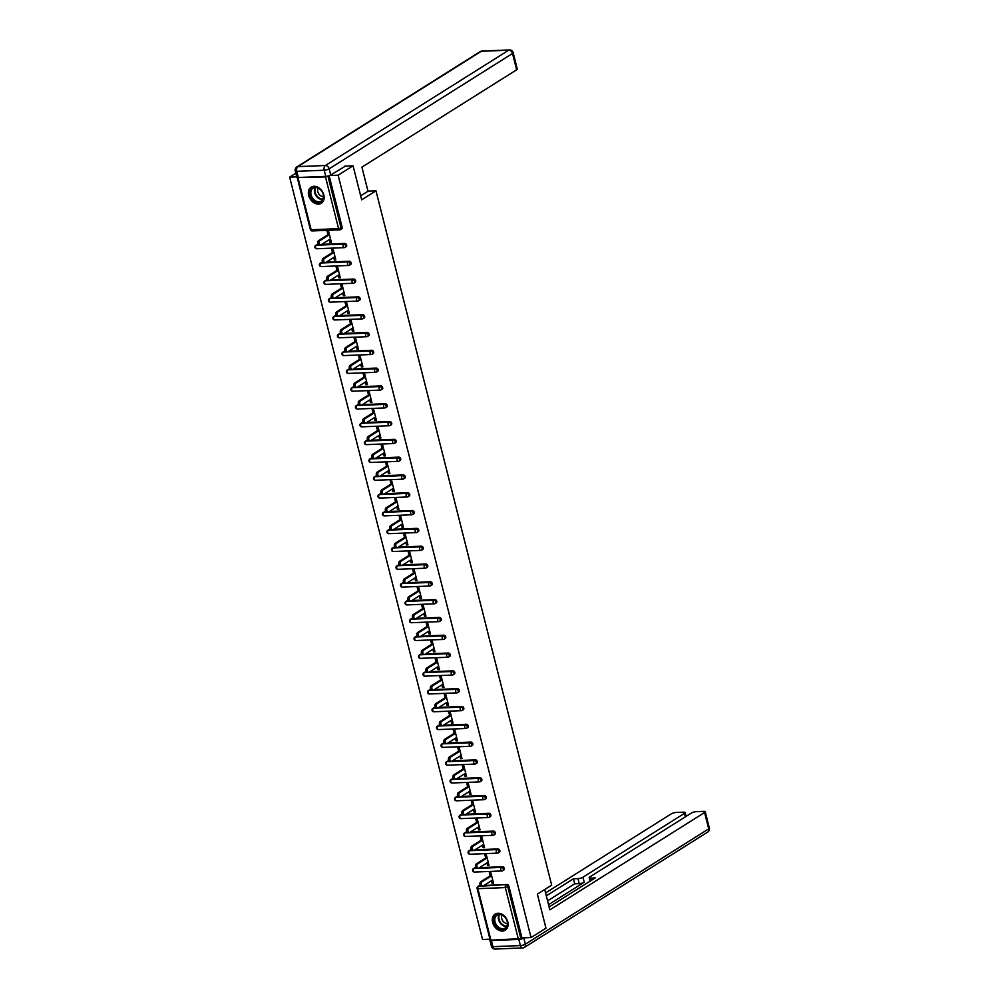 <?xml version="1.0" encoding="UTF-8"?>
<svg xmlns="http://www.w3.org/2000/svg" width="999" height="999" viewBox="0 0 999 999"><rect width="100%" height="100%" fill="white"/><g stroke="black" fill="none" stroke-linecap="round" stroke-linejoin="round"><path stroke-width="1.5" d="M308.691 195.492A9.515 7.143 -122.2 0 0 321.328 203.247A9.515 7.143 -122.2 0 0 323.813 194.88A9.515 7.143 -122.2 0 0 311.188 187.138A9.515 7.143 -122.2 0 0 308.691 195.492M492.644 922.452A9.515 7.143 -122.2 0 0 505.269 930.206A9.515 7.143 -122.2 0 0 507.767 921.84A9.515 7.143 -122.2 0 0 495.142 914.085A9.515 7.143 -122.2 0 0 492.644 922.452M295.829 173.239L289.648 177.135L482.554 939.472L489.947 939.185M344.78 166.134L353.059 165.809L361.675 199.825L375.986 190.821L367.982 191.146M375.986 190.821L551.673 885.126L537.362 894.13L545.966 928.158L531.043 937.549L521.965 937.899L508.891 886.188L507.792 886.875L520.879 938.585L521.965 937.899M520.879 938.585L490.209 940.196L477.122 888.473L477.872 888.673L490.959 940.384M353.059 165.809L338.137 175.2L531.043 937.549M289.648 177.135L296.74 176.848M297.602 177.472L325.499 176.948L328.534 175.899M329.583 175.537L338.137 175.2M490.197 875.811L489.36 872.502L490.809 872.439L493.556 883.291L492.095 883.341L493.369 882.542M491.446 880.768L492.095 883.341M329.108 175.712L342.158 227.273A1.836 1.374 57.8 0 1 341.67 228.883L340.584 229.57A1.836 1.374 57.8 0 1 340.047 229.733A1.836 1.111 87.7 0 1 339.685 229.845A1.836 1.836 0 0 0 340.584 229.57A1.836 1.374 57.8 0 0 341.059 227.959L342.158 227.273M479.557 885.626L478.459 886.313A1.836 1.374 57.8 0 0 477.922 886.475L479.008 885.801A1.836 1.374 57.8 0 1 479.557 885.626L480.457 885.601M484.003 885.451L506.993 884.54A1.836 1.374 57.8 0 1 508.891 886.188M317.332 244.518L316.233 245.205A1.836 1.374 57.8 0 0 315.696 245.367L316.783 244.68A1.836 1.374 57.8 0 1 317.332 244.518L318.231 244.48M321.778 244.343L344.767 243.431A1.836 1.374 57.8 0 1 346.178 246.691L345.092 247.377A1.836 1.374 57.8 0 1 344.543 247.54A1.836 1.111 87.7 0 1 344.193 247.652A1.836 1.836 0 0 0 345.092 247.377A1.836 1.374 57.8 0 0 345.567 245.766A1.836 1.374 -122.2 0 0 343.681 244.118L344.767 243.431M321.84 262.325L320.741 263.012A1.836 1.374 57.8 0 0 320.204 263.174L321.291 262.487A1.836 1.374 57.8 0 1 321.84 262.325L322.739 262.287M326.286 262.15L349.275 261.238A1.836 1.374 57.8 0 1 350.686 264.498L349.6 265.185A1.836 1.374 57.8 0 1 349.051 265.347A1.836 1.111 87.7 0 1 348.688 265.459A1.836 1.836 0 0 0 349.6 265.185A1.836 1.374 57.8 0 0 350.075 263.574A1.836 1.374 -122.2 0 0 348.189 261.925L349.275 261.238M326.336 280.132L325.249 280.819A1.836 1.374 57.8 0 0 324.712 280.981L325.799 280.307A1.836 1.374 57.8 0 1 326.336 280.132L327.247 280.107M330.794 279.957L353.783 279.046A1.836 1.374 57.8 0 1 355.194 282.305L354.096 282.992A1.836 1.374 57.8 0 1 353.559 283.154A1.836 1.111 87.7 0 1 353.196 283.266A1.836 1.836 0 0 0 354.096 282.992A1.836 1.374 57.8 0 0 354.583 281.381A1.836 1.374 -122.2 0 0 352.697 279.732L353.783 279.046M330.844 297.952L329.757 298.639A1.836 1.374 57.8 0 0 329.22 298.801L330.307 298.114A1.836 1.374 57.8 0 1 330.844 297.952L331.755 297.914M335.302 297.764L358.291 296.853A1.836 1.374 57.8 0 1 359.702 300.112L358.604 300.799A1.836 1.374 57.8 0 1 358.067 300.961A1.836 1.111 87.7 0 1 357.704 301.074A1.836 1.836 0 0 0 358.604 300.799A1.836 1.374 57.8 0 0 359.091 299.188A1.836 1.374 -122.2 0 0 357.205 297.54L358.291 296.853M335.352 315.759L334.265 316.446A1.836 1.374 57.8 0 0 333.716 316.608L334.815 315.921A1.836 1.374 57.8 0 1 335.352 315.759L336.251 315.721M339.81 315.572L362.799 314.66A1.836 1.374 57.8 0 1 364.21 317.919L363.112 318.606A1.836 1.374 57.8 0 1 362.575 318.768A1.836 1.111 87.7 0 1 362.212 318.893A1.836 1.836 0 0 0 363.112 318.606A1.836 1.374 57.8 0 0 363.599 316.995A1.836 1.374 -122.2 0 0 361.7 315.347L362.799 314.66M339.86 333.566L338.773 334.253A1.836 1.374 57.8 0 0 338.224 334.415L339.323 333.728A1.836 1.374 57.8 0 1 339.86 333.566L340.759 333.529M344.318 333.391L367.307 332.467A1.836 1.374 57.8 0 1 368.706 335.726L367.62 336.413A1.836 1.374 57.8 0 1 367.083 336.576A1.836 1.111 87.7 0 1 366.72 336.7A1.836 1.836 0 0 0 367.62 336.413A1.836 1.374 57.8 0 0 368.107 334.815A1.836 1.374 -122.2 0 0 366.208 333.154L367.307 332.467M344.368 351.373L343.269 352.06A1.836 1.374 57.8 0 0 342.732 352.222L343.831 351.536A1.836 1.374 57.8 0 1 344.368 351.373L345.267 351.336M348.813 351.198L371.815 350.274A1.836 1.374 57.8 0 1 373.214 353.534L372.127 354.22A1.836 1.374 57.8 0 1 371.591 354.383A1.836 1.111 87.7 0 1 371.228 354.508A1.836 1.836 0 0 0 372.127 354.22A1.836 1.374 57.8 0 0 372.602 352.622A1.836 1.374 -122.2 0 0 370.716 350.961L371.815 350.274M348.876 369.18L347.777 369.867A1.836 1.374 57.8 0 0 347.24 370.03L348.326 369.343A1.836 1.374 57.8 0 1 348.876 369.18L349.775 369.143M353.321 369.006L376.311 368.082A1.836 1.374 57.8 0 1 377.722 371.353L376.635 372.04A1.836 1.374 57.8 0 1 376.086 372.202A1.836 1.111 87.7 0 1 375.736 372.315A1.836 1.836 0 0 0 376.635 372.04A1.836 1.374 57.8 0 0 377.11 370.429A1.836 1.374 -122.2 0 0 375.224 368.768L376.311 368.082M353.384 386.988L352.285 387.674A1.836 1.374 57.8 0 0 351.748 387.837L352.834 387.15A1.836 1.374 57.8 0 1 353.384 386.988L354.283 386.95M357.829 386.813L380.819 385.901A1.836 1.374 57.8 0 1 382.23 389.16L381.143 389.847A1.836 1.374 57.8 0 1 380.594 390.01A1.836 1.111 87.7 0 1 380.232 390.122A1.836 1.836 0 0 0 381.143 389.847A1.836 1.374 57.8 0 0 381.618 388.236A1.836 1.374 -122.2 0 0 379.732 386.576L380.819 385.901M357.879 404.795L356.793 405.482A1.836 1.374 57.8 0 0 356.256 405.644L357.342 404.957A1.836 1.374 57.8 0 1 357.879 404.795L358.791 404.757M362.337 404.62L385.327 403.708A1.836 1.374 57.8 0 1 386.738 406.968L385.639 407.654A1.836 1.374 57.8 0 1 385.102 407.817A1.836 1.111 87.7 0 1 384.74 407.929A1.836 1.836 0 0 0 385.639 407.654A1.836 1.374 57.8 0 0 386.126 406.044A1.836 1.374 -122.2 0 0 384.24 404.395L385.327 403.708M362.387 422.602L361.301 423.289A1.836 1.374 57.8 0 0 360.764 423.451L361.85 422.764A1.836 1.374 57.8 0 1 362.387 422.602L363.299 422.577M366.845 422.427L389.835 421.516A1.836 1.374 57.8 0 1 391.246 424.775L390.147 425.462A1.836 1.374 57.8 0 1 389.61 425.624A1.836 1.111 87.7 0 1 389.248 425.736A1.836 1.836 0 0 0 390.147 425.462A1.836 1.374 57.8 0 0 390.634 423.851A1.836 1.374 -122.2 0 0 388.748 422.202L389.835 421.516M366.895 440.422L365.809 441.096A1.836 1.374 57.8 0 0 365.259 441.271L366.358 440.584A1.836 1.374 57.8 0 1 366.895 440.422L367.807 440.384M371.353 440.234L394.343 439.323A1.836 1.374 57.8 0 1 395.754 442.582L394.655 443.269A1.836 1.374 57.8 0 1 394.118 443.431A1.836 1.111 87.7 0 1 393.756 443.544A1.836 1.836 0 0 0 394.655 443.269A1.836 1.374 57.8 0 0 395.142 441.658A1.836 1.374 -122.2 0 0 393.256 440.01L394.343 439.323M371.403 458.229L370.317 458.916A1.836 1.374 57.8 0 0 369.767 459.078L370.866 458.391A1.836 1.374 57.8 0 1 371.403 458.229L372.302 458.191M375.861 458.042L398.851 457.13A1.836 1.374 57.8 0 1 400.249 460.389L399.163 461.076A1.836 1.374 57.8 0 1 398.626 461.238A1.836 1.111 87.7 0 1 398.264 461.351A1.836 1.836 0 0 0 399.163 461.076A1.836 1.374 57.8 0 0 399.65 459.465A1.836 1.374 -122.2 0 0 397.752 457.817L398.851 457.13M375.911 476.036L374.825 476.723A1.836 1.374 57.8 0 0 374.275 476.885L375.374 476.198A1.836 1.374 57.8 0 1 375.911 476.036L376.81 475.999M380.357 475.861L403.359 474.937A1.836 1.374 57.8 0 1 404.757 478.196L403.671 478.883A1.836 1.374 57.8 0 1 403.134 479.045A1.836 1.111 87.7 0 1 402.772 479.17A1.836 1.836 0 0 0 403.671 478.883A1.836 1.374 57.8 0 0 404.145 477.285A1.836 1.374 -122.2 0 0 402.26 475.624L403.359 474.937M380.419 493.843L379.32 494.53A1.836 1.374 57.8 0 0 378.783 494.692L379.87 494.006A1.836 1.374 57.8 0 1 380.419 493.843L381.318 493.806M384.865 493.668L407.854 492.744A1.836 1.374 57.8 0 1 409.265 496.003L408.179 496.69A1.836 1.374 57.8 0 1 407.629 496.853A1.836 1.111 87.7 0 1 407.28 496.978A1.836 1.836 0 0 0 408.179 496.69A1.836 1.374 57.8 0 0 408.653 495.092A1.836 1.374 -122.2 0 0 406.768 493.431L407.854 492.744M384.927 511.65L383.828 512.337A1.836 1.374 57.8 0 0 383.291 512.499L384.378 511.813A1.836 1.374 57.8 0 1 384.927 511.65L385.826 511.613M389.373 511.476L412.362 510.551A1.836 1.374 57.8 0 1 413.773 513.823L412.687 514.497A1.836 1.374 57.8 0 1 412.137 514.672A1.836 1.111 87.7 0 1 411.775 514.785A1.836 1.836 0 0 0 412.687 514.497A1.836 1.374 57.8 0 0 413.161 512.899A1.836 1.374 -122.2 0 0 411.276 511.238L412.362 510.551M389.423 529.458L388.336 530.144A1.836 1.374 57.8 0 0 387.799 530.307L388.886 529.62A1.836 1.374 57.8 0 1 389.423 529.458L390.334 529.42M393.881 529.283L416.87 528.359A1.836 1.374 57.8 0 1 418.281 531.63L417.195 532.317A1.836 1.374 57.8 0 1 416.645 532.479A1.836 1.111 87.7 0 1 416.283 532.592A1.836 1.836 0 0 0 417.195 532.317A1.836 1.374 57.8 0 0 417.669 530.706A1.836 1.374 -122.2 0 0 415.784 529.045L416.87 528.359M393.931 547.265L392.844 547.952A1.836 1.374 57.8 0 0 392.307 548.114L393.394 547.427A1.836 1.374 57.8 0 1 393.931 547.265L394.842 547.227M398.389 547.09L421.378 546.178A1.836 1.374 57.8 0 1 422.789 549.438L421.69 550.124A1.836 1.374 57.8 0 1 421.153 550.287A1.836 1.111 87.7 0 1 420.791 550.399A1.836 1.836 0 0 0 421.69 550.124A1.836 1.374 57.8 0 0 422.177 548.513A1.836 1.374 -122.2 0 0 420.292 546.853L421.378 546.178M398.439 565.072L397.352 565.759A1.836 1.374 57.8 0 0 396.815 565.921L397.902 565.234A1.836 1.374 57.8 0 1 398.439 565.072L399.35 565.034M402.897 564.897L425.886 563.985A1.836 1.374 57.8 0 1 427.297 567.245L426.198 567.932A1.836 1.374 57.8 0 1 425.661 568.094A1.836 1.111 87.7 0 1 425.299 568.206A1.836 1.836 0 0 0 426.198 567.932A1.836 1.374 57.8 0 0 426.685 566.321A1.836 1.374 -122.2 0 0 424.8 564.672L425.886 563.985M402.947 582.879L401.86 583.566A1.836 1.374 57.8 0 0 401.311 583.728L402.41 583.054A1.836 1.374 57.8 0 1 402.947 582.879L403.846 582.854M407.405 582.704L430.394 581.793A1.836 1.374 57.8 0 1 431.793 585.052L430.706 585.739A1.836 1.374 57.8 0 1 430.169 585.901A1.836 1.111 87.7 0 1 429.807 586.013A1.836 1.836 0 0 0 430.706 585.739A1.836 1.374 57.8 0 0 431.193 584.128A1.836 1.374 -122.2 0 0 429.295 582.479L430.394 581.793M407.455 600.699L406.368 601.373A1.836 1.374 57.8 0 0 405.819 601.548L406.918 600.861A1.836 1.374 57.8 0 1 407.455 600.699L408.354 600.661M411.913 600.511L434.902 599.6A1.836 1.374 57.8 0 1 436.301 602.859L435.214 603.546A1.836 1.374 57.8 0 1 434.677 603.708A1.836 1.111 87.7 0 1 434.315 603.821A1.836 1.836 0 0 0 435.214 603.546A1.836 1.374 57.8 0 0 435.689 601.935A1.836 1.374 -122.2 0 0 433.803 600.287L434.902 599.6M411.963 618.506L410.864 619.193A1.836 1.374 57.8 0 0 410.327 619.355L411.413 618.668A1.836 1.374 57.8 0 1 411.963 618.506L412.862 618.468M416.408 618.319L439.398 617.407A1.836 1.374 57.8 0 1 440.809 620.666L439.722 621.353A1.836 1.374 57.8 0 1 439.185 621.515A1.836 1.111 87.7 0 1 438.823 621.64A1.836 1.836 0 0 0 439.722 621.353A1.836 1.374 57.8 0 0 440.197 619.742A1.836 1.374 -122.2 0 0 438.311 618.094L439.398 617.407M416.471 636.313L415.372 637A1.836 1.374 57.8 0 0 414.835 637.162L415.921 636.475A1.836 1.374 57.8 0 1 416.471 636.313L417.37 636.276M420.916 636.138L443.906 635.214A1.836 1.374 57.8 0 1 445.317 638.473L444.23 639.16A1.836 1.374 57.8 0 1 443.681 639.323A1.836 1.111 87.7 0 1 443.331 639.447A1.836 1.836 0 0 0 444.23 639.16A1.836 1.374 57.8 0 0 444.705 637.562A1.836 1.374 -122.2 0 0 442.819 635.901L443.906 635.214M420.979 654.12L419.88 654.807A1.836 1.374 57.8 0 0 419.343 654.969L420.429 654.283A1.836 1.374 57.8 0 1 420.979 654.12L421.878 654.083M425.424 653.945L448.414 653.021A1.836 1.374 57.8 0 1 449.825 656.281L448.738 656.967A1.836 1.374 57.8 0 1 448.189 657.13A1.836 1.111 87.7 0 1 447.827 657.255A1.836 1.836 0 0 0 448.738 656.967A1.836 1.374 57.8 0 0 449.213 655.369A1.836 1.374 -122.2 0 0 447.327 653.708L448.414 653.021M425.474 671.927L424.388 672.614A1.836 1.374 57.8 0 0 423.851 672.777L424.937 672.09A1.836 1.374 57.8 0 1 425.474 671.927L426.386 671.89M429.932 671.753L452.922 670.829A1.836 1.374 57.8 0 1 454.333 674.1L453.234 674.775A1.836 1.374 57.8 0 1 452.697 674.949A1.836 1.111 87.7 0 1 452.335 675.062A1.836 1.836 0 0 0 453.234 674.775A1.836 1.374 57.8 0 0 453.721 673.176A1.836 1.374 -122.2 0 0 451.835 671.515L452.922 670.829M429.982 689.735L428.896 690.421A1.836 1.374 57.8 0 0 428.359 690.584L429.445 689.897A1.836 1.374 57.8 0 1 429.982 689.735L430.894 689.697M434.44 689.56L457.43 688.636A1.836 1.374 57.8 0 1 458.841 691.907L457.742 692.594A1.836 1.374 57.8 0 1 457.205 692.757A1.836 1.111 87.7 0 1 456.843 692.869A1.836 1.836 0 0 0 457.742 692.594A1.836 1.374 57.8 0 0 458.229 690.983A1.836 1.374 -122.2 0 0 456.343 689.322L457.43 688.636M434.49 707.542L433.404 708.229A1.836 1.374 57.8 0 0 432.854 708.391L433.953 707.704A1.836 1.374 57.8 0 1 434.49 707.542L435.389 707.504M438.948 707.367L461.938 706.455A1.836 1.374 57.8 0 1 463.349 709.715L462.25 710.401A1.836 1.374 57.8 0 1 461.713 710.564A1.836 1.111 87.7 0 1 461.351 710.676A1.836 1.836 0 0 0 462.25 710.401A1.836 1.374 57.8 0 0 462.737 708.791A1.836 1.374 -122.2 0 0 460.839 707.142L461.938 706.455M438.998 725.349L437.912 726.036A1.836 1.374 57.8 0 0 437.362 726.198L438.461 725.511A1.836 1.374 57.8 0 1 438.998 725.349L439.897 725.311M443.456 725.174L466.446 724.263A1.836 1.374 57.8 0 1 467.844 727.522L466.758 728.209A1.836 1.374 57.8 0 1 466.221 728.371A1.836 1.111 87.7 0 1 465.859 728.483A1.836 1.836 0 0 0 466.758 728.209A1.836 1.374 57.8 0 0 467.232 726.598A1.836 1.374 -122.2 0 0 465.347 724.949L466.446 724.263M443.506 743.156L442.407 743.843A1.836 1.374 57.8 0 0 441.87 744.005L442.957 743.331A1.836 1.374 57.8 0 1 443.506 743.156L444.405 743.131M447.952 742.981L470.954 742.07A1.836 1.374 57.8 0 1 472.352 745.329L471.266 746.016A1.836 1.374 57.8 0 1 470.729 746.178A1.836 1.111 87.7 0 1 470.367 746.29A1.836 1.836 0 0 0 471.266 746.016A1.836 1.374 57.8 0 0 471.74 744.405A1.836 1.374 -122.2 0 0 469.855 742.756L470.954 742.07M448.014 760.976L446.915 761.663A1.836 1.374 57.8 0 0 446.378 761.825L447.465 761.138A1.836 1.374 57.8 0 1 448.014 760.976L448.913 760.938M452.46 760.788L475.449 759.877A1.836 1.374 57.8 0 1 476.86 763.136L475.774 763.823A1.836 1.374 57.8 0 1 475.224 763.985A1.836 1.111 87.7 0 1 474.875 764.098A1.836 1.836 0 0 0 475.774 763.823A1.836 1.374 57.8 0 0 476.248 762.212A1.836 1.374 -122.2 0 0 474.363 760.564L475.449 759.877M452.522 778.783L451.423 779.47A1.836 1.374 57.8 0 0 450.886 779.632L451.973 778.945A1.836 1.374 57.8 0 1 452.522 778.783L453.421 778.745M456.968 778.608L479.957 777.684A1.836 1.374 57.8 0 1 481.368 780.943L480.282 781.63A1.836 1.374 57.8 0 1 479.732 781.792A1.836 1.111 87.7 0 1 479.37 781.917A1.836 1.836 0 0 0 480.282 781.63A1.836 1.374 57.8 0 0 480.756 780.019A1.836 1.374 -122.2 0 0 478.871 778.371L479.957 777.684M457.018 796.59L455.931 797.277A1.836 1.374 57.8 0 0 455.394 797.439L456.481 796.752A1.836 1.374 57.8 0 1 457.018 796.59L457.929 796.553M461.476 796.415L484.465 795.491A1.836 1.374 57.8 0 1 485.876 798.75L484.777 799.437A1.836 1.374 57.8 0 1 484.24 799.6A1.836 1.111 87.7 0 1 483.878 799.724A1.836 1.836 0 0 0 484.777 799.437A1.836 1.374 57.8 0 0 485.264 797.839A1.836 1.374 -122.2 0 0 483.379 796.178L484.465 795.491M461.526 814.397L460.439 815.084A1.836 1.374 57.8 0 0 459.902 815.246L460.989 814.56A1.836 1.374 57.8 0 1 461.526 814.397L462.437 814.36M465.984 814.222L488.973 813.298A1.836 1.374 57.8 0 1 490.384 816.558L489.285 817.244A1.836 1.374 57.8 0 1 488.748 817.419A1.836 1.111 87.7 0 1 488.386 817.532A1.836 1.836 0 0 0 489.285 817.244A1.836 1.374 57.8 0 0 489.772 815.646A1.836 1.374 -122.2 0 0 487.887 813.985L488.973 813.298M466.034 832.204L464.947 832.891A1.836 1.374 57.8 0 0 464.398 833.054L465.497 832.367A1.836 1.374 57.8 0 1 466.034 832.204L466.933 832.167M470.492 832.03L493.481 831.106A1.836 1.374 57.8 0 1 494.892 834.377L493.793 835.064A1.836 1.374 57.8 0 1 493.256 835.226A1.836 1.111 87.7 0 1 492.894 835.339A1.836 1.836 0 0 0 493.793 835.064A1.836 1.374 57.8 0 0 494.28 833.453A1.836 1.374 -122.2 0 0 492.382 831.792L493.481 831.106M470.541 850.012L469.455 850.698A1.836 1.374 57.8 0 0 468.906 850.861L470.005 850.174A1.836 1.374 57.8 0 1 470.541 850.012L471.441 849.974M475 849.837L497.989 848.925A1.836 1.374 57.8 0 1 499.388 852.184L498.301 852.871A1.836 1.374 57.8 0 1 497.764 853.034A1.836 1.111 87.7 0 1 497.402 853.146A1.836 1.836 0 0 0 498.301 852.871A1.836 1.374 57.8 0 0 498.788 851.26A1.836 1.374 -122.2 0 0 496.89 849.6L497.989 848.925M475.049 867.819L473.963 868.506A1.836 1.374 57.8 0 0 473.414 868.668L474.513 867.981A1.836 1.374 57.8 0 1 475.049 867.819L475.949 867.781M479.495 867.644L502.497 866.732A1.836 1.374 57.8 0 1 503.896 869.992L502.809 870.678A1.836 1.374 57.8 0 1 502.272 870.841A1.836 1.111 87.7 0 1 501.91 870.953A1.836 1.836 0 0 0 502.809 870.678A1.836 1.374 57.8 0 0 503.284 869.068A1.836 1.374 -122.2 0 0 501.398 867.419L502.497 866.732M486.95 862.961L487.599 865.534L489.048 865.471L486.301 854.632L484.852 854.694L485.689 858.004M482.442 845.154L483.091 847.726L484.54 847.664L481.793 836.825L480.344 836.887L481.181 840.196M477.934 827.347L478.583 829.919L480.032 829.857L477.297 819.018L475.836 819.068L476.673 822.389M473.426 809.54L474.075 812.112L475.536 812.05L472.789 801.21L471.328 801.26L472.165 804.57M468.918 791.732L469.567 794.305L471.029 794.242L468.281 783.403L466.82 783.453L467.657 786.762M464.41 773.925L465.059 776.498L466.521 776.435L463.773 765.584L462.325 765.646L463.161 768.955M459.902 756.106L460.551 758.678L462.013 758.628L459.265 747.776L457.817 747.839L458.653 751.148M455.394 738.298L456.056 740.871L457.505 740.821L454.757 729.969L453.309 730.032L454.145 733.341M450.899 720.491L451.548 723.064L452.997 723.014L450.249 712.162L448.801 712.225L449.637 715.534M446.391 702.684L447.04 705.257L448.489 705.194L445.754 694.355L444.293 694.417L445.129 697.727M441.883 684.877L442.532 687.449L443.981 687.387L441.246 676.548L439.785 676.598L440.621 679.919M437.375 667.07L438.024 669.642L439.485 669.58L436.738 658.741L435.277 658.791L436.113 662.1M432.867 649.263L433.516 651.835L434.977 651.773L432.23 640.933L430.769 640.983L431.618 644.293M428.359 631.455L429.008 634.028L430.469 633.965L427.722 623.114L426.273 623.176L427.11 626.485M423.851 613.648L424.513 616.208L425.961 616.158L423.214 605.307L421.765 605.369L422.602 608.678M419.355 595.829L420.005 598.401L421.453 598.351L418.706 587.499L417.257 587.562L418.094 590.871M414.847 578.021L415.497 580.594L416.945 580.544L414.21 569.692L412.749 569.755L413.586 573.064M410.339 560.214L410.989 562.787L412.437 562.724L409.702 551.885L408.241 551.947L409.078 555.257M405.831 542.407L406.481 544.979L407.942 544.917L405.194 534.078L403.733 534.14L404.57 537.45M401.323 524.6L401.973 527.172L403.434 527.11L400.686 516.271L399.225 516.321L400.075 519.642M396.815 506.793L397.465 509.365L398.926 509.303L396.178 498.464L394.73 498.513L395.567 501.823M392.307 488.986L392.957 491.558L394.418 491.496L391.67 480.656L390.222 480.706L391.059 484.016M387.812 471.178L388.461 473.751L389.91 473.688L387.162 462.837L385.714 462.899L386.551 466.208M383.304 453.371L383.953 455.931L385.402 455.881L382.654 445.03L381.206 445.092L382.043 448.401M378.796 435.552L379.445 438.124L380.894 438.074L378.159 427.222L376.698 427.285L377.535 430.594M374.288 417.744L374.937 420.317L376.398 420.267L373.651 409.415L372.19 409.478L373.027 412.787M369.78 399.937L370.429 402.51L371.89 402.447L369.143 391.608L367.682 391.67L368.519 394.98M365.272 382.13L365.921 384.702L367.382 384.64L364.635 373.801L363.186 373.851L364.023 377.172M360.764 364.323L361.413 366.895L362.874 366.833L360.127 355.994L358.678 356.044L359.515 359.353M356.256 346.516L356.918 349.088L358.366 349.026L355.619 338.186L354.17 338.236L355.007 341.546M351.76 328.708L352.41 331.281L353.858 331.218L351.111 320.367L349.662 320.429L350.499 323.738M347.252 310.901L347.902 313.461L349.35 313.411L346.616 302.56L345.154 302.622L345.991 305.931M342.744 293.082L343.394 295.654L344.842 295.604L342.108 284.752L340.647 284.815L341.483 288.124M338.236 275.274L338.886 277.847L340.347 277.797L337.6 266.945L336.139 267.008L336.975 270.317M333.728 257.467L334.378 260.04L335.839 259.977L333.092 249.138L331.643 249.201L332.48 252.51M329.22 239.66L329.87 242.233L331.331 242.17L328.584 231.331L327.135 231.393L327.972 234.703M487.599 865.534L488.861 864.734M483.091 847.726L484.353 846.927M478.583 829.919L479.845 829.12M474.075 812.112L475.349 811.313M469.567 794.305L470.841 793.506M465.059 776.498L466.333 775.699M460.551 758.678L461.825 757.891M456.056 740.871L457.317 740.072M451.548 723.064L452.809 722.265M447.04 705.257L448.301 704.457M442.532 687.449L443.793 686.65M438.024 669.642L439.298 668.843M433.516 651.835L434.79 651.036M429.008 634.028L430.282 633.229M424.513 616.208L425.774 615.421M420.005 598.401L421.266 597.614M415.497 580.594L416.758 579.795M410.989 562.787L412.25 561.987M406.481 544.979L407.754 544.18M401.973 527.172L403.246 526.373M397.465 509.365L398.738 508.566M392.957 491.558L394.23 490.759M388.461 473.751L389.722 472.952M383.953 455.931L385.214 455.144M379.445 438.124L380.706 437.325M374.937 420.317L376.211 419.518M370.429 402.51L371.703 401.71M365.921 384.702L367.195 383.903M361.413 366.895L362.687 366.096M356.918 349.088L358.179 348.289M352.41 331.281L353.671 330.482M347.902 313.461L349.163 312.675M343.394 295.654L344.655 294.867M338.886 277.847L340.159 277.048M334.378 260.04L335.652 259.24M329.87 242.233L331.144 241.433M481.818 885.976A2.26 1.374 -92.3 0 1 481.381 886.113A2.26 1.374 -92.3 0 1 479.957 884.29A2.26 1.374 -92.3 0 1 480.756 881.742L482.205 881.692A2.26 1.374 87.7 0 0 481.406 884.227A2.26 1.374 87.7 0 0 482.829 886.051A2.26 1.374 87.7 0 0 483.279 885.913L492.719 879.969M482.205 881.692L491.645 875.748M480.756 881.742L491.458 875.012M477.31 868.168A2.26 1.374 -92.3 0 1 476.873 868.306A2.26 1.374 -92.3 0 1 475.449 866.483A2.26 1.374 -92.3 0 1 476.248 863.935L477.697 863.885A2.26 1.374 87.7 0 0 476.898 866.42A2.26 1.374 87.7 0 0 478.321 868.243A2.26 1.374 87.7 0 0 478.771 868.106L488.211 862.162M477.697 863.885L487.137 857.941M476.248 863.935L486.95 857.204M472.814 850.349A2.26 1.374 -92.3 0 1 472.365 850.499A2.26 1.374 -92.3 0 1 470.941 848.675A2.26 1.374 -92.3 0 1 471.74 846.128L473.201 846.078A2.26 1.374 87.7 0 0 472.402 848.613A2.26 1.374 87.7 0 0 473.826 850.436A2.26 1.374 87.7 0 0 474.263 850.299L483.703 844.355M473.201 846.078L482.642 840.134M471.74 846.128L482.455 839.397M468.306 832.542A2.26 1.374 -92.3 0 1 467.857 832.691A2.26 1.374 -92.3 0 1 466.433 830.868A2.26 1.374 -92.3 0 1 467.232 828.321L468.693 828.258A2.26 1.374 87.7 0 0 467.894 830.806A2.26 1.374 87.7 0 0 469.318 832.629A2.26 1.374 87.7 0 0 469.755 832.492L479.195 826.548M468.693 828.258L478.134 822.327M467.232 828.321L477.947 821.59M463.798 814.734A2.26 1.374 -92.3 0 1 463.349 814.884A2.26 1.374 -92.3 0 1 461.925 813.049A2.26 1.374 -92.3 0 1 462.724 810.514L464.185 810.451A2.26 1.374 87.7 0 0 463.386 812.999A2.26 1.374 87.7 0 0 464.81 814.822A2.26 1.374 87.7 0 0 465.247 814.684L474.687 808.74M464.185 810.451L473.626 804.52M462.724 810.514L473.439 803.783M459.29 796.927A2.26 1.374 -92.3 0 1 458.841 797.077A2.26 1.374 -92.3 0 1 457.43 795.241A2.26 1.374 -92.3 0 1 458.216 792.707L459.677 792.644A2.26 1.374 87.7 0 0 458.878 795.192A2.26 1.374 87.7 0 0 460.302 797.015A2.26 1.374 87.7 0 0 460.751 796.865L470.192 790.933M459.677 792.644L469.118 786.712M458.216 792.707L468.931 785.963M496.053 925.886A8.229 6.181 57.8 0 1 495.791 915.259A8.229 6.181 57.8 0 1 505.444 917.719A8.229 6.181 57.8 0 1 505.706 928.346A8.229 6.181 57.8 0 1 496.053 925.886M505.432 917.806A7.63 5.732 -122.2 0 0 497.027 915.134A7.63 5.732 -122.2 0 0 496.74 925.361A7.63 5.732 -122.2 0 0 505.144 928.046A7.63 5.732 -122.2 0 0 505.432 917.806M502.072 915.047A5.432 4.083 -122.2 0 0 502.972 921.14A5.432 4.083 -122.2 0 0 507.417 923.538M495.716 913.798L495.854 913.71A9.453 7.105 -122.2 0 0 495.716 913.798A9.453 7.105 -122.2 0 0 495.354 926.485A9.453 7.105 -122.2 0 0 505.781 929.807A9.453 7.105 -122.2 0 0 505.944 929.707L505.781 929.807M312.113 198.926A8.229 6.181 57.8 0 1 311.838 188.299A8.229 6.181 57.8 0 1 321.491 190.759A8.229 6.181 57.8 0 1 321.765 201.386A8.229 6.181 57.8 0 1 312.113 198.926M321.491 190.859A7.63 5.732 -122.2 0 0 313.087 188.174A7.63 5.732 -122.2 0 0 312.799 198.401A7.63 5.732 -122.2 0 0 321.203 201.086A7.63 5.732 -122.2 0 0 321.491 190.859M318.119 188.087A5.432 4.083 -122.2 0 0 319.018 194.193A5.432 4.083 -122.2 0 0 323.464 196.578M311.925 186.751A9.453 7.105 -122.2 0 0 311.763 186.838A9.453 7.105 -122.2 0 0 311.413 199.525A9.453 7.105 -122.2 0 0 321.84 202.847A9.453 7.105 -122.2 0 0 321.99 202.747L321.84 202.847M544.705 889.522L549.85 909.852L704.582 812.524A3.659 0.962 -14.2 0 0 705.219 811.75A3.659 0.962 -14.2 0 0 703.721 811.363L696.353 811.65A3.659 0.962 -14.2 0 0 691.395 813.049L589.822 876.935A3.659 0.962 -14.2 0 0 589.185 877.721A3.659 0.962 -14.2 0 0 590.684 878.109L591.271 880.419M549.113 906.942L595.242 877.921L590.684 878.109M518.831 939.422L491.383 940.509L492.944 946.677L520.392 945.578L518.831 939.422A3.659 0.962 -14.2 0 0 523.788 938.024L524.1 937.824M685.389 816.832L684.515 813.323A3.659 0.962 -14.2 0 0 685.152 812.549A3.659 0.962 -14.2 0 0 683.641 812.162L676.273 812.449A3.659 0.962 -14.2 0 0 671.316 813.848L545.566 892.944M577.984 878.608A3.659 0.962 -14.2 0 0 582.941 877.209L584.215 882.229A3.659 0.962 165.8 0 1 579.258 883.64L577.984 878.608L573.426 878.795L546.303 895.853M684.515 813.323L582.941 877.209M490.084 939.684A3.659 0.962 -14.2 0 0 489.885 940.121A3.659 0.962 -14.2 0 0 491.383 940.509M584.215 882.229L548.538 904.669M579.258 883.64L574.7 883.815L547.577 900.873M574.7 883.815L573.426 878.795M360.664 195.841L368.007 191.221L361.913 167.145L516.645 69.818L512.512 53.496L329.146 168.819L330.706 174.987L345.454 166.109M298.314 177.485L325.749 176.386L324.2 170.23L296.753 171.316L298.314 177.485A3.659 0.962 165.8 0 1 296.803 177.098L295.242 170.929A3.659 0.962 -14.2 0 0 296.753 171.316A3.659 2.223 87.7 0 1 297.927 166.608L325.374 165.509L508.741 50.187L481.293 51.274L297.927 166.608A3.659 2.747 -122.2 0 0 296.853 166.933A3.659 3.659 0 0 0 295.242 170.929M482.017 51.049A3.659 3.659 0 0 0 480.219 51.598A3.659 2.747 -122.2 0 1 481.293 51.274A3.659 2.223 -92.3 0 1 482.017 51.049L509.465 49.95A3.659 2.223 87.7 0 0 508.741 50.187A3.659 2.747 -122.2 0 1 512.512 53.496A3.659 0.962 -14.2 0 0 513.161 52.71L517.282 69.031A3.659 0.962 165.8 0 1 516.645 69.818M330.706 174.987A3.659 0.962 165.8 0 1 325.749 176.386M454.782 779.12A2.26 1.374 -92.3 0 1 454.345 779.257A2.26 1.374 -92.3 0 1 452.922 777.434A2.26 1.374 -92.3 0 1 453.721 774.899L455.169 774.837A2.26 1.374 87.7 0 0 454.37 777.384A2.26 1.374 87.7 0 0 455.794 779.208A2.26 1.374 87.7 0 0 456.243 779.058L465.684 773.126M455.169 774.837L464.61 768.905M453.721 774.899L464.423 768.156M450.274 761.313A2.26 1.374 -92.3 0 1 449.837 761.45A2.26 1.374 -92.3 0 1 448.414 759.627A2.26 1.374 -92.3 0 1 449.213 757.092L450.661 757.03A2.26 1.374 87.7 0 0 449.862 759.565A2.26 1.374 87.7 0 0 451.286 761.4A2.26 1.374 87.7 0 0 451.735 761.25L461.176 755.319M450.661 757.03L460.102 751.086M449.213 757.092L459.915 750.349M445.766 743.506A2.26 1.374 -92.3 0 1 445.329 743.643A2.26 1.374 -92.3 0 1 443.906 741.82A2.26 1.374 -92.3 0 1 444.705 739.272L446.153 739.223A2.26 1.374 87.7 0 0 445.354 741.758A2.26 1.374 87.7 0 0 446.778 743.593A2.26 1.374 87.7 0 0 447.227 743.443L456.668 737.512M446.153 739.223L455.594 733.278M444.705 739.272L455.407 732.542M441.271 725.699A2.26 1.374 -92.3 0 1 440.821 725.836A2.26 1.374 -92.3 0 1 439.398 724.013A2.26 1.374 -92.3 0 1 440.197 721.465L441.645 721.415A2.26 1.374 87.7 0 0 440.859 723.95A2.26 1.374 87.7 0 0 442.27 725.774A2.26 1.374 87.7 0 0 442.719 725.636L452.16 719.692M441.645 721.415L451.098 715.471M440.197 721.465L450.911 714.735M436.763 707.879A2.26 1.374 -92.3 0 1 436.313 708.029A2.26 1.374 -92.3 0 1 434.89 706.206A2.26 1.374 -92.3 0 1 435.689 703.658L437.15 703.608A2.26 1.374 87.7 0 0 436.351 706.143A2.26 1.374 87.7 0 0 437.774 707.966A2.26 1.374 87.7 0 0 438.211 707.829L447.652 701.885M437.15 703.608L446.59 697.664M435.689 703.658L446.403 696.927M432.255 690.072A2.26 1.374 -92.3 0 1 431.805 690.222A2.26 1.374 -92.3 0 1 430.382 688.398A2.26 1.374 -92.3 0 1 431.181 685.851L432.642 685.789A2.26 1.374 87.7 0 0 431.843 688.336A2.26 1.374 87.7 0 0 433.266 690.159A2.26 1.374 87.7 0 0 433.703 690.022L443.144 684.078M432.642 685.789L442.082 679.857M431.181 685.851L441.895 679.12M427.747 672.265A2.26 1.374 -92.3 0 1 427.297 672.414A2.26 1.374 -92.3 0 1 425.874 670.591A2.26 1.374 -92.3 0 1 426.673 668.044L428.134 667.981A2.26 1.374 87.7 0 0 427.335 670.529A2.26 1.374 87.7 0 0 428.758 672.352A2.26 1.374 87.7 0 0 429.195 672.215L438.648 666.271M428.134 667.981L437.574 662.05M426.673 668.044L437.387 661.313M423.239 654.457A2.26 1.374 -92.3 0 1 422.802 654.607A2.26 1.374 -92.3 0 1 421.378 652.772A2.26 1.374 -92.3 0 1 422.177 650.237L423.626 650.174A2.26 1.374 87.7 0 0 422.827 652.722A2.26 1.374 87.7 0 0 424.25 654.545A2.26 1.374 87.7 0 0 424.7 654.395L434.14 648.463M423.626 650.174L433.067 644.243M422.177 650.237L432.879 643.506M418.731 636.65A2.26 1.374 -92.3 0 1 418.294 636.788A2.26 1.374 -92.3 0 1 416.87 634.964A2.26 1.374 -92.3 0 1 417.669 632.429L419.118 632.367A2.26 1.374 87.7 0 0 418.319 634.914A2.26 1.374 87.7 0 0 419.742 636.738A2.26 1.374 87.7 0 0 420.192 636.588L429.632 630.656M419.118 632.367L428.559 626.435M417.669 632.429L428.371 625.686M414.223 618.843A2.26 1.374 -92.3 0 1 413.786 618.98A2.26 1.374 -92.3 0 1 412.362 617.157A2.26 1.374 -92.3 0 1 413.161 614.622L414.61 614.56A2.26 1.374 87.7 0 0 413.811 617.107A2.26 1.374 87.7 0 0 415.234 618.93A2.26 1.374 87.7 0 0 415.684 618.781L425.124 612.849M414.61 614.56L424.051 608.616M413.161 614.622L423.863 607.879M409.727 601.036A2.26 1.374 -92.3 0 1 409.278 601.173A2.26 1.374 -92.3 0 1 407.854 599.35A2.26 1.374 -92.3 0 1 408.653 596.815L410.102 596.753A2.26 1.374 87.7 0 0 409.315 599.288A2.26 1.374 87.7 0 0 410.726 601.123A2.26 1.374 87.7 0 0 411.176 600.973L420.616 595.042M410.102 596.753L419.543 590.809M408.653 596.815L419.355 590.072M405.219 583.229A2.26 1.374 -92.3 0 1 404.77 583.366A2.26 1.374 -92.3 0 1 403.346 581.543A2.26 1.374 -92.3 0 1 404.145 578.995L405.606 578.945A2.26 1.374 87.7 0 0 404.807 581.48A2.26 1.374 87.7 0 0 406.231 583.304A2.26 1.374 87.7 0 0 406.668 583.166L416.108 577.222M405.606 578.945L415.047 573.001M404.145 578.995L414.86 572.265M400.711 565.422A2.26 1.374 -92.3 0 1 400.262 565.559A2.26 1.374 -92.3 0 1 398.838 563.736A2.26 1.374 -92.3 0 1 399.637 561.188L401.099 561.138A2.26 1.374 87.7 0 0 400.299 563.673A2.26 1.374 87.7 0 0 401.723 565.496A2.26 1.374 87.7 0 0 402.16 565.359L411.6 559.415M401.099 561.138L410.539 555.194M399.637 561.188L410.352 554.457M396.203 547.602A2.26 1.374 -92.3 0 1 395.754 547.752A2.26 1.374 -92.3 0 1 394.33 545.929A2.26 1.374 -92.3 0 1 395.129 543.381L396.591 543.331A2.26 1.374 87.7 0 0 395.791 545.866A2.26 1.374 87.7 0 0 397.215 547.689A2.26 1.374 87.7 0 0 397.652 547.552L407.093 541.608M396.591 543.331L406.031 537.387M395.129 543.381L405.844 536.65M391.695 529.795A2.26 1.374 -92.3 0 1 391.246 529.945A2.26 1.374 -92.3 0 1 389.835 528.121A2.26 1.374 -92.3 0 1 390.621 525.574L392.083 525.511A2.26 1.374 87.7 0 0 391.283 528.059A2.26 1.374 87.7 0 0 392.707 529.882A2.26 1.374 87.7 0 0 393.156 529.745L402.597 523.801M392.083 525.511L401.523 519.58M390.621 525.574L401.336 518.843M387.187 511.988A2.26 1.374 -92.3 0 1 386.75 512.137A2.26 1.374 -92.3 0 1 385.327 510.302A2.26 1.374 -92.3 0 1 386.126 507.767L387.575 507.704A2.26 1.374 87.7 0 0 386.775 510.252A2.26 1.374 87.7 0 0 388.199 512.075A2.26 1.374 87.7 0 0 388.648 511.938L398.089 505.993M387.575 507.704L397.015 501.773M386.126 507.767L396.828 501.036M382.679 494.18A2.26 1.374 -92.3 0 1 382.242 494.33A2.26 1.374 -92.3 0 1 380.819 492.495A2.26 1.374 -92.3 0 1 381.618 489.96L383.067 489.897A2.26 1.374 87.7 0 0 382.267 492.445A2.26 1.374 87.7 0 0 383.691 494.268A2.26 1.374 87.7 0 0 384.14 494.118L393.581 488.186M383.067 489.897L392.507 483.966M381.618 489.96L392.32 483.216M378.171 476.373A2.26 1.374 -92.3 0 1 377.734 476.511A2.26 1.374 -92.3 0 1 376.311 474.687A2.26 1.374 -92.3 0 1 377.11 472.152L378.559 472.09A2.26 1.374 87.7 0 0 377.759 474.637A2.26 1.374 87.7 0 0 379.183 476.461A2.26 1.374 87.7 0 0 379.632 476.311L389.073 470.379M378.559 472.09L387.999 466.158M377.11 472.152L387.812 465.409M373.676 458.566A2.26 1.374 -92.3 0 1 373.226 458.703A2.26 1.374 -92.3 0 1 371.803 456.88A2.26 1.374 -92.3 0 1 372.602 454.345L374.063 454.283A2.26 1.374 87.7 0 0 373.264 456.818A2.26 1.374 87.7 0 0 374.687 458.653A2.26 1.374 87.7 0 0 375.124 458.504L384.565 452.572M374.063 454.283L383.504 448.339M372.602 454.345L383.316 447.602M369.168 440.759A2.26 1.374 -92.3 0 1 368.718 440.896A2.26 1.374 -92.3 0 1 367.295 439.073A2.26 1.374 -92.3 0 1 368.094 436.526L369.555 436.476A2.26 1.374 87.7 0 0 368.756 439.011A2.26 1.374 87.7 0 0 370.179 440.846A2.26 1.374 87.7 0 0 370.617 440.696L380.057 434.765M369.555 436.476L378.996 430.532M368.094 436.526L378.808 429.795M364.66 422.952A2.26 1.374 -92.3 0 1 364.21 423.089A2.26 1.374 -92.3 0 1 362.787 421.266A2.26 1.374 -92.3 0 1 363.586 418.718L365.047 418.668A2.26 1.374 87.7 0 0 364.248 421.203A2.26 1.374 87.7 0 0 365.671 423.027A2.26 1.374 87.7 0 0 366.109 422.889L375.549 416.945M365.047 418.668L374.488 412.724M363.586 418.718L374.3 411.988M360.152 405.132A2.26 1.374 -92.3 0 1 359.702 405.282A2.26 1.374 -92.3 0 1 358.291 403.459A2.26 1.374 -92.3 0 1 359.078 400.911L360.539 400.861A2.26 1.374 87.7 0 0 359.74 403.396A2.26 1.374 87.7 0 0 361.163 405.219A2.26 1.374 87.7 0 0 361.613 405.082L371.054 399.138M360.539 400.861L369.98 394.917M359.078 400.911L369.792 394.18M355.644 387.325A2.26 1.374 -92.3 0 1 355.207 387.475A2.26 1.374 -92.3 0 1 353.783 385.651A2.26 1.374 -92.3 0 1 354.583 383.104L356.031 383.042A2.26 1.374 87.7 0 0 355.232 385.589A2.26 1.374 87.7 0 0 356.655 387.412A2.26 1.374 87.7 0 0 357.105 387.275L366.546 381.331M356.031 383.042L365.472 377.11M354.583 383.104L365.284 376.373M351.136 369.518A2.26 1.374 -92.3 0 1 350.699 369.667A2.26 1.374 -92.3 0 1 349.275 367.844A2.26 1.374 -92.3 0 1 350.075 365.297L351.523 365.234A2.26 1.374 87.7 0 0 350.724 367.782A2.26 1.374 87.7 0 0 352.147 369.605A2.26 1.374 87.7 0 0 352.597 369.468L362.038 363.524M351.523 365.234L360.964 359.303M350.075 365.297L360.776 358.566M346.628 351.71A2.26 1.374 -92.3 0 1 346.191 351.86A2.26 1.374 -92.3 0 1 344.767 350.025A2.26 1.374 -92.3 0 1 345.567 347.49L347.015 347.427A2.26 1.374 87.7 0 0 346.216 349.975A2.26 1.374 87.7 0 0 347.64 351.798A2.26 1.374 87.7 0 0 348.089 351.648L357.53 345.716M347.015 347.427L356.456 341.496M345.567 347.49L356.268 340.759M342.133 333.903A2.26 1.374 -92.3 0 1 341.683 334.041A2.26 1.374 -92.3 0 1 340.259 332.217A2.26 1.374 -92.3 0 1 341.059 329.682L342.507 329.62A2.26 1.374 87.7 0 0 341.72 332.168A2.26 1.374 87.7 0 0 343.132 333.991A2.26 1.374 87.7 0 0 343.581 333.841L353.022 327.909M342.507 329.62L351.96 323.688M341.059 329.682L351.773 322.939M337.625 316.096A2.26 1.374 -92.3 0 1 337.175 316.233A2.26 1.374 -92.3 0 1 335.751 314.41A2.26 1.374 -92.3 0 1 336.551 311.875L338.012 311.813A2.26 1.374 87.7 0 0 337.212 314.36A2.26 1.374 87.7 0 0 338.636 316.183A2.26 1.374 87.7 0 0 339.073 316.034L348.514 310.102M338.012 311.813L347.452 305.869M336.551 311.875L347.265 305.132M333.117 298.289A2.26 1.374 -92.3 0 1 332.667 298.426A2.26 1.374 -92.3 0 1 331.243 296.603A2.26 1.374 -92.3 0 1 332.043 294.068L333.504 294.006A2.26 1.374 87.7 0 0 332.704 296.541A2.26 1.374 87.7 0 0 334.128 298.376A2.26 1.374 87.7 0 0 334.565 298.226L344.006 292.295M333.504 294.006L342.944 288.062M332.043 294.068L342.757 287.325M328.609 280.482A2.26 1.374 -92.3 0 1 328.159 280.619A2.26 1.374 -92.3 0 1 326.735 278.796A2.26 1.374 -92.3 0 1 327.535 276.248L328.996 276.199A2.26 1.374 87.7 0 0 328.196 278.733A2.26 1.374 87.7 0 0 329.62 280.557A2.26 1.374 87.7 0 0 330.057 280.419L339.51 274.475M328.996 276.199L338.436 270.254M327.535 276.248L338.249 269.518M324.101 262.675A2.26 1.374 -92.3 0 1 323.664 262.812A2.26 1.374 -92.3 0 1 322.24 260.989A2.26 1.374 -92.3 0 1 323.039 258.441L324.488 258.391A2.26 1.374 87.7 0 0 323.688 260.926A2.26 1.374 87.7 0 0 325.112 262.749A2.26 1.374 87.7 0 0 325.562 262.612L335.002 256.668M324.488 258.391L333.928 252.447M323.039 258.441L333.741 251.711M319.593 244.855A2.26 1.374 -92.3 0 1 319.156 245.005A2.26 1.374 -92.3 0 1 317.732 243.182A2.26 1.374 -92.3 0 1 318.531 240.634L319.98 240.584A2.26 1.374 87.7 0 0 319.18 243.119A2.26 1.374 87.7 0 0 320.604 244.942A2.26 1.374 87.7 0 0 321.054 244.805L330.494 238.861M319.98 240.584L329.42 234.64M318.531 240.634L329.233 233.903M518.406 939.297L505.319 887.574L477.872 888.673A1.836 1.111 -92.3 0 1 478.459 886.313L506.993 884.54M507.792 886.875L505.319 887.574A1.836 1.111 -92.3 0 1 505.906 885.226A1.836 1.374 -122.2 0 1 507.792 886.875M298.052 178.034L311.139 229.758L338.586 228.659L325.499 176.948M327.972 176.249L341.059 227.959L338.586 228.659A1.836 1.111 87.7 0 0 339.685 229.845L312.237 230.944A1.836 1.111 87.7 0 1 311.139 229.758L310.389 229.558L297.302 177.847M473.364 870.866A1.836 1.111 87.7 0 0 474.463 872.052L501.91 870.953A1.836 1.111 87.7 0 1 500.811 869.767A1.836 1.111 -92.3 0 1 501.398 867.419L473.963 868.506A1.836 1.111 -92.3 0 0 473.364 870.866M469.455 850.698L496.89 849.6A1.836 1.111 -92.3 0 0 496.303 851.96A1.836 1.111 87.7 0 0 497.402 853.146L469.955 854.245A1.836 1.111 87.7 0 1 468.856 853.059A1.836 1.111 -92.3 0 1 469.455 850.698M464.947 832.891L492.382 831.792A1.836 1.111 -92.3 0 0 491.795 834.153A1.836 1.111 87.7 0 0 492.894 835.339L465.447 836.438A1.836 1.111 87.7 0 1 464.36 835.251A1.836 1.111 -92.3 0 1 464.947 832.891M460.439 815.084L487.887 813.985A1.836 1.111 -92.3 0 0 487.287 816.345A1.836 1.111 87.7 0 0 488.386 817.532L460.939 818.618A1.836 1.111 87.7 0 1 459.852 817.444A1.836 1.111 -92.3 0 1 460.439 815.084M455.931 797.277L483.379 796.178A1.836 1.111 -92.3 0 0 482.792 798.538A1.836 1.111 87.7 0 0 483.878 799.724L456.443 800.811A1.836 1.111 87.7 0 1 455.344 799.625A1.836 1.111 -92.3 0 1 455.931 797.277M451.423 779.47L478.871 778.371A1.836 1.111 -92.3 0 0 478.284 780.731A1.836 1.111 87.7 0 0 479.37 781.917L451.935 783.004A1.836 1.111 87.7 0 1 450.836 781.817A1.836 1.111 -92.3 0 1 451.423 779.47M446.915 761.663L474.363 760.564A1.836 1.111 -92.3 0 0 473.776 762.924A1.836 1.111 87.7 0 0 474.875 764.098L447.427 765.197A1.836 1.111 87.7 0 1 446.328 764.01A1.836 1.111 -92.3 0 1 446.915 761.663M442.407 743.843L469.855 742.756A1.836 1.111 -92.3 0 0 469.268 745.104A1.836 1.111 87.7 0 0 470.367 746.29L442.919 747.389A1.836 1.111 87.7 0 1 441.82 746.203A1.836 1.111 -92.3 0 1 442.407 743.843M437.912 726.036L465.347 724.949A1.836 1.111 -92.3 0 0 464.76 727.297A1.836 1.111 87.7 0 0 465.859 728.483L438.411 729.582A1.836 1.111 87.7 0 1 437.312 728.396A1.836 1.111 -92.3 0 1 437.912 726.036M433.404 708.229L460.839 707.142A1.836 1.111 -92.3 0 0 460.252 709.49A1.836 1.111 87.7 0 0 461.351 710.676L433.903 711.775A1.836 1.111 87.7 0 1 432.817 710.589A1.836 1.111 -92.3 0 1 433.404 708.229M428.896 690.421L456.343 689.322A1.836 1.111 -92.3 0 0 455.744 691.683A1.836 1.111 87.7 0 0 456.843 692.869L429.395 693.968A1.836 1.111 87.7 0 1 428.309 692.782A1.836 1.111 -92.3 0 1 428.896 690.421M424.388 672.614L451.835 671.515A1.836 1.111 -92.3 0 0 451.248 673.875A1.836 1.111 87.7 0 0 452.335 675.062L424.9 676.161A1.836 1.111 87.7 0 1 423.801 674.974A1.836 1.111 -92.3 0 1 424.388 672.614M419.88 654.807L447.327 653.708A1.836 1.111 -92.3 0 0 446.74 656.068A1.836 1.111 87.7 0 0 447.827 657.255L420.392 658.341A1.836 1.111 87.7 0 1 419.293 657.155A1.836 1.111 -92.3 0 1 419.88 654.807M415.372 637L442.819 635.901A1.836 1.111 -92.3 0 0 442.232 638.261A1.836 1.111 87.7 0 0 443.331 639.447L415.884 640.534A1.836 1.111 87.7 0 1 414.785 639.348A1.836 1.111 -92.3 0 1 415.372 637M410.864 619.193L438.311 618.094A1.836 1.111 -92.3 0 0 437.724 620.454A1.836 1.111 87.7 0 0 438.823 621.64L411.376 622.727A1.836 1.111 87.7 0 1 410.277 621.54A1.836 1.111 -92.3 0 1 410.864 619.193M406.368 601.373L433.803 600.287A1.836 1.111 -92.3 0 0 433.216 602.634A1.836 1.111 87.7 0 0 434.315 603.821L406.868 604.919A1.836 1.111 87.7 0 1 405.769 603.733A1.836 1.111 -92.3 0 1 406.368 601.373M401.86 583.566L429.295 582.479A1.836 1.111 -92.3 0 0 428.708 584.827A1.836 1.111 87.7 0 0 429.807 586.013L402.36 587.112A1.836 1.111 87.7 0 1 401.273 585.926A1.836 1.111 -92.3 0 1 401.86 583.566M397.352 565.759L424.8 564.672A1.836 1.111 -92.3 0 0 424.2 567.02A1.836 1.111 87.7 0 0 425.299 568.206L397.852 569.305A1.836 1.111 87.7 0 1 396.765 568.119A1.836 1.111 -92.3 0 1 397.352 565.759M392.844 547.952L420.292 546.853A1.836 1.111 -92.3 0 0 419.692 549.213A1.836 1.111 87.7 0 0 420.791 550.399L393.356 551.498A1.836 1.111 87.7 0 1 392.257 550.312A1.836 1.111 -92.3 0 1 392.844 547.952M388.336 530.144L415.784 529.045A1.836 1.111 -92.3 0 0 415.197 531.406A1.836 1.111 87.7 0 0 416.283 532.592L388.848 533.691A1.836 1.111 87.7 0 1 387.749 532.504A1.836 1.111 -92.3 0 1 388.336 530.144M383.828 512.337L411.276 511.238A1.836 1.111 -92.3 0 0 410.689 513.598A1.836 1.111 87.7 0 0 411.775 514.785L384.34 515.871A1.836 1.111 87.7 0 1 383.241 514.697A1.836 1.111 -92.3 0 1 383.828 512.337M379.32 494.53L406.768 493.431A1.836 1.111 -92.3 0 0 406.181 495.791A1.836 1.111 87.7 0 0 407.28 496.978L379.832 498.064A1.836 1.111 87.7 0 1 378.733 496.878A1.836 1.111 -92.3 0 1 379.32 494.53M374.825 476.723L402.26 475.624A1.836 1.111 -92.3 0 0 401.673 477.984A1.836 1.111 87.7 0 0 402.772 479.17L375.324 480.257A1.836 1.111 87.7 0 1 374.225 479.07A1.836 1.111 -92.3 0 1 374.825 476.723M370.317 458.916L397.752 457.817A1.836 1.111 -92.3 0 0 397.165 460.177A1.836 1.111 87.7 0 0 398.264 461.351L370.816 462.45A1.836 1.111 87.7 0 1 369.717 461.263A1.836 1.111 -92.3 0 1 370.317 458.916M365.809 441.096L393.256 440.01A1.836 1.111 -92.3 0 0 392.657 442.357A1.836 1.111 87.7 0 0 393.756 443.544L366.308 444.642A1.836 1.111 87.7 0 1 365.222 443.456A1.836 1.111 -92.3 0 1 365.809 441.096M361.301 423.289L388.748 422.202A1.836 1.111 -92.3 0 0 388.149 424.55A1.836 1.111 87.7 0 0 389.248 425.736L361.8 426.835A1.836 1.111 87.7 0 1 360.714 425.649A1.836 1.111 -92.3 0 1 361.301 423.289M356.793 405.482L384.24 404.395A1.836 1.111 -92.3 0 0 383.653 406.743A1.836 1.111 87.7 0 0 384.74 407.929L357.305 409.028A1.836 1.111 87.7 0 1 356.206 407.842A1.836 1.111 -92.3 0 1 356.793 405.482M352.285 387.674L379.732 386.576A1.836 1.111 -92.3 0 0 379.145 388.936A1.836 1.111 87.7 0 0 380.232 390.122L352.797 391.221A1.836 1.111 87.7 0 1 351.698 390.035A1.836 1.111 -92.3 0 1 352.285 387.674M347.777 369.867L375.224 368.768A1.836 1.111 -92.3 0 0 374.637 371.128A1.836 1.111 87.7 0 0 375.736 372.315L348.289 373.414A1.836 1.111 87.7 0 1 347.19 372.227A1.836 1.111 -92.3 0 1 347.777 369.867M343.269 352.06L370.716 350.961A1.836 1.111 -92.3 0 0 370.13 353.321A1.836 1.111 87.7 0 0 371.228 354.508L343.781 355.594A1.836 1.111 87.7 0 1 342.682 354.408A1.836 1.111 -92.3 0 1 343.269 352.06M338.773 334.253L366.208 333.154A1.836 1.111 -92.3 0 0 365.622 335.514A1.836 1.111 87.7 0 0 366.72 336.7L339.273 337.787A1.836 1.111 87.7 0 1 338.174 336.601A1.836 1.111 -92.3 0 1 338.773 334.253M334.265 316.446L361.7 315.347A1.836 1.111 -92.3 0 0 361.114 317.707A1.836 1.111 87.7 0 0 362.212 318.893L334.765 319.98A1.836 1.111 87.7 0 1 333.678 318.793A1.836 1.111 -92.3 0 1 334.265 316.446M329.757 298.639L357.205 297.54A1.836 1.111 -92.3 0 0 356.606 299.887A1.836 1.111 87.7 0 0 357.704 301.074L330.257 302.173A1.836 1.111 87.7 0 1 329.171 300.986A1.836 1.111 -92.3 0 1 329.757 298.639M325.249 280.819L352.697 279.732A1.836 1.111 -92.3 0 0 352.11 282.08A1.836 1.111 87.7 0 0 353.196 283.266L325.761 284.365A1.836 1.111 87.7 0 1 324.663 283.179A1.836 1.111 -92.3 0 1 325.249 280.819M320.741 263.012L348.189 261.925A1.836 1.111 -92.3 0 0 347.602 264.273A1.836 1.111 87.7 0 0 348.688 265.459L321.253 266.558A1.836 1.111 87.7 0 1 320.155 265.372A1.836 1.111 -92.3 0 1 320.741 263.012M316.233 245.205L343.681 244.118A1.836 1.111 -92.3 0 0 343.094 246.466A1.836 1.111 87.7 0 0 344.193 247.652L316.745 248.751A1.836 1.111 87.7 0 1 315.647 247.565A1.836 1.111 -92.3 0 1 316.233 245.205M506.643 926.473A7.63 5.732 57.8 0 1 500.299 923.126A7.63 5.732 57.8 0 1 499.088 914.46M499.587 914.447A7.38 5.544 -122.2 0 0 500.774 922.789A7.38 5.544 -122.2 0 0 506.868 926.036M322.689 199.525A7.63 5.732 57.8 0 1 316.346 196.179A7.63 5.732 57.8 0 1 315.135 187.512M315.634 187.487A7.38 5.544 -122.2 0 0 316.833 195.841A7.38 5.544 -122.2 0 0 322.927 199.076M523.788 938.024L525.349 944.18L708.716 828.858L704.582 812.524M709.352 828.071A3.659 0.962 165.8 0 1 708.716 828.858A3.659 2.747 -122.2 0 1 707.754 832.067A3.659 3.659 0 0 0 709.352 828.071L705.219 811.75M525.349 944.18A3.659 0.962 165.8 0 1 520.392 945.578A3.659 2.223 -92.3 0 0 522.577 947.951A3.659 3.659 0 0 0 524.388 947.402A3.659 2.747 -122.2 0 0 525.349 944.18M489.885 940.121L491.446 946.29A3.659 0.962 165.8 0 0 492.944 946.677A3.659 2.223 87.7 0 0 495.142 949.05L522.577 947.951A3.659 2.223 -92.3 0 0 523.301 947.726A3.659 2.747 -122.2 0 0 524.388 947.402L707.754 832.067M329.146 168.819A3.659 2.747 -122.2 0 0 325.374 165.509A3.659 2.223 -92.3 0 0 324.2 170.23A3.659 0.962 -14.2 0 0 329.146 168.819M477.922 886.475A1.836 1.836 0 0 0 477.122 888.473M473.414 868.668A1.836 1.836 0 0 0 474.463 872.052M468.906 850.861A1.836 1.836 0 0 0 469.955 854.245M464.398 833.054A1.836 1.836 0 0 0 465.447 836.438M459.902 815.246A1.836 1.836 0 0 0 460.939 818.618M455.394 797.439A1.836 1.836 0 0 0 456.443 800.811M450.886 779.632A1.836 1.836 0 0 0 451.935 783.004M446.378 761.825A1.836 1.836 0 0 0 447.427 765.197M441.87 744.005A1.836 1.836 0 0 0 442.919 747.389M437.362 726.198A1.836 1.836 0 0 0 438.411 729.582M432.854 708.391A1.836 1.836 0 0 0 433.903 711.775M428.359 690.584A1.836 1.836 0 0 0 429.395 693.968M423.851 672.777A1.836 1.836 0 0 0 424.9 676.161M419.343 654.969A1.836 1.836 0 0 0 420.392 658.341M414.835 637.162A1.836 1.836 0 0 0 415.884 640.534M410.327 619.355A1.836 1.836 0 0 0 411.376 622.727M405.819 601.548A1.836 1.836 0 0 0 406.868 604.919M401.311 583.728A1.836 1.836 0 0 0 402.36 587.112M396.815 565.921A1.836 1.836 0 0 0 397.852 569.305M392.307 548.114A1.836 1.836 0 0 0 393.356 551.498M387.799 530.307A1.836 1.836 0 0 0 388.848 533.691M383.291 512.499A1.836 1.836 0 0 0 384.34 515.871M378.783 494.692A1.836 1.836 0 0 0 379.832 498.064M374.275 476.885A1.836 1.836 0 0 0 375.324 480.257M369.767 459.078A1.836 1.836 0 0 0 370.816 462.45M365.259 441.271A1.836 1.836 0 0 0 366.308 444.642M360.764 423.451A1.836 1.836 0 0 0 361.8 426.835M356.256 405.644A1.836 1.836 0 0 0 357.305 409.028M351.748 387.837A1.836 1.836 0 0 0 352.797 391.221M347.24 370.03A1.836 1.836 0 0 0 348.289 373.414M342.732 352.222A1.836 1.836 0 0 0 343.781 355.594M338.224 334.415A1.836 1.836 0 0 0 339.273 337.787M333.716 316.608A1.836 1.836 0 0 0 334.765 319.98M329.22 298.801A1.836 1.836 0 0 0 330.257 302.173M324.712 280.981A1.836 1.836 0 0 0 325.761 284.365M320.204 263.174A1.836 1.836 0 0 0 321.253 266.558M315.696 245.367A1.836 1.836 0 0 0 316.745 248.751M310.389 229.558A1.836 1.836 0 0 0 312.237 230.944M481.381 886.113L482.829 886.051M476.873 868.306L478.321 868.243M472.365 850.499L473.826 850.436M467.857 832.691L469.318 832.629M463.349 814.884L464.81 814.822M458.841 797.077L460.302 797.015M491.446 946.29A3.659 3.659 0 0 0 495.142 949.05M590.059 881.18L589.185 877.721M685.152 812.549L686.113 816.37M513.161 52.71A3.659 3.659 0 0 0 509.465 49.95M480.219 51.598L296.853 166.933M454.345 779.257L455.794 779.208M449.837 761.45L451.286 761.4M445.329 743.643L446.778 743.593M440.821 725.836L442.27 725.774M436.313 708.029L437.774 707.966M431.805 690.222L433.266 690.159M427.297 672.414L428.758 672.352M422.802 654.607L424.25 654.545M418.294 636.788L419.742 636.738M413.786 618.98L415.234 618.93M409.278 601.173L410.726 601.123M404.77 583.366L406.231 583.304M400.262 565.559L401.723 565.496M395.754 547.752L397.215 547.689M391.246 529.945L392.707 529.882M386.75 512.137L388.199 512.075M382.242 494.33L383.691 494.268M377.734 476.511L379.183 476.461M373.226 458.703L374.687 458.653M368.718 440.896L370.179 440.846M364.21 423.089L365.671 423.027M359.702 405.282L361.163 405.219M355.207 387.475L356.655 387.412M350.699 369.667L352.147 369.605M346.191 351.86L347.64 351.798M341.683 334.041L343.132 333.991M337.175 316.233L338.636 316.183M332.667 298.426L334.128 298.376M328.159 280.619L329.62 280.557M323.664 262.812L325.112 262.749M319.156 245.005L320.604 244.942"/></g></svg>
